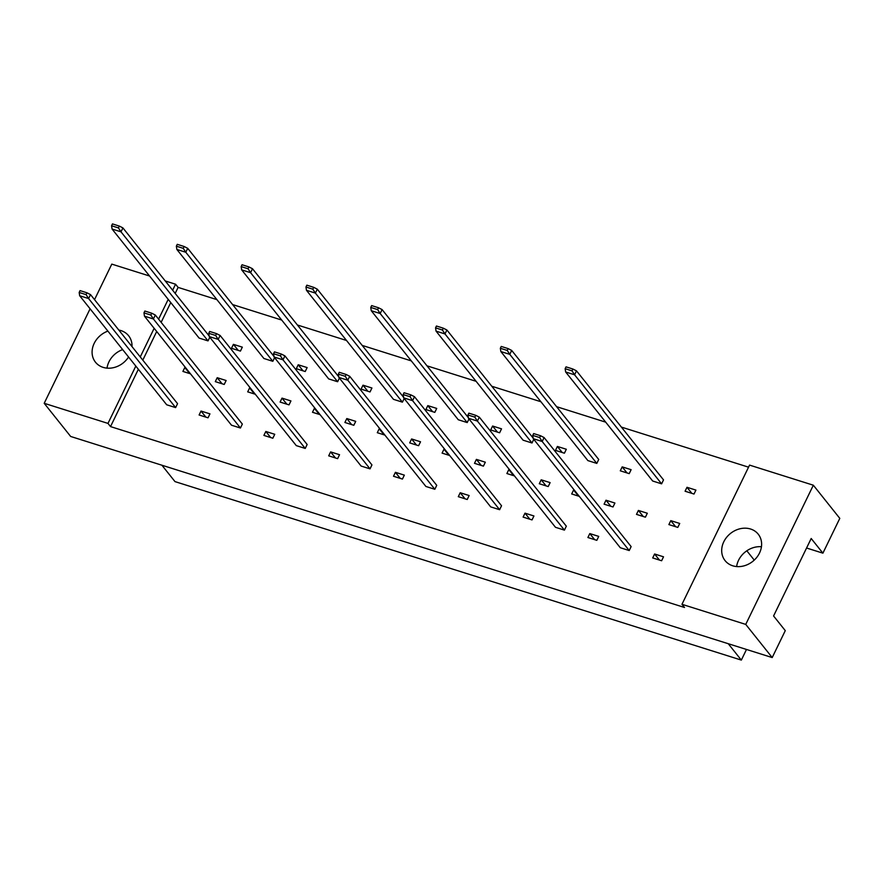 <?xml version="1.0" encoding="UTF-8"?>
<svg xmlns="http://www.w3.org/2000/svg" width="884" height="884" viewBox="0 0 884 884"><rect width="100%" height="100%" fill="white"/><g stroke="black" fill="none" stroke-linecap="round" stroke-linejoin="round"><path stroke-width="1.33" d="M118.81 330.063A21.194 17.857 141.4 0 1 120.975 330.605A21.194 17.857 141.4 0 1 128.622 335.765A21.194 17.857 141.4 0 1 132.003 346.583M128.567 357.003A21.194 17.857 141.4 0 1 103.13 367.368A21.194 17.857 141.4 0 1 95.483 362.208A21.194 17.857 141.4 0 1 107.903 331.102M750.582 529.019A21.194 17.857 141.4 0 1 758.229 534.179A21.194 17.857 141.4 0 1 756.649 557.528A21.194 17.857 141.4 0 1 732.726 565.793A21.194 17.857 141.4 0 1 725.09 560.633A21.194 17.857 141.4 0 1 726.659 537.273A21.194 17.857 141.4 0 1 750.582 529.019M86.952 292.792L90.522 294.615L177.551 403.656L175.629 407.601L166.7 404.784L79.67 295.742L79.173 292.46L86.057 294.626L86.952 292.792L80.057 290.615L79.173 292.46M190.491 373.822L182.9 371.424L184.811 367.49L185.651 367.755M184.811 367.49L189.662 373.556M209.795 337.235L208.027 340.892L199.099 338.075L112.069 229.033L111.561 225.752L118.445 227.917L119.34 226.083L112.456 223.906L111.561 225.752M208.038 417.812L199.099 414.994L201.022 411.049L209.95 413.867L208.038 417.812M201.022 411.049L205.862 417.126M224.227 384.452L215.298 381.634L217.21 377.7L226.138 380.518L224.227 384.452M217.21 377.7L222.061 383.767M240.426 351.103L231.498 348.285L233.409 344.351L242.338 347.158L240.426 351.103M233.409 344.351L238.249 350.418M151.75 313.212L155.319 315.036L242.349 424.077L240.437 428.022L231.498 425.204L144.468 316.163L143.97 312.881L150.855 315.047L151.75 313.212L144.854 311.035L143.97 312.881M255.288 394.242L247.697 391.855L249.608 387.91L250.448 388.175M249.608 387.91L254.459 393.977M274.592 357.666L272.825 361.313L263.896 358.495L176.866 249.454L176.358 246.172L183.242 248.338L184.137 246.503L177.253 244.327L176.358 246.172M272.836 438.232L263.896 435.414L265.819 431.469L274.747 434.287L272.836 438.232M265.819 431.469L270.659 437.547M289.024 404.872L280.095 402.065L282.007 398.12L290.935 400.938L289.024 404.872M282.007 398.12L286.858 404.187M305.223 371.523L296.295 368.705L298.206 364.772L307.135 367.578L305.223 371.523M298.206 364.772L303.046 370.838M216.547 333.633L220.116 335.456L307.146 444.497L305.234 448.442L296.295 445.624L209.265 336.583L208.768 333.301L215.652 335.467L216.547 333.633L209.652 331.456L208.768 333.301M320.085 414.662L312.494 412.276L314.406 408.331L315.245 408.596M314.406 408.331L319.257 414.397M339.39 378.087L337.622 381.733L328.693 378.916L241.663 269.874L241.155 266.592L248.039 268.758L248.934 266.924L242.05 264.758L241.155 266.592M337.633 458.652L328.693 455.835L330.616 451.901L339.544 454.707L337.633 458.652M330.616 451.901L335.456 457.967M353.821 425.292L344.893 422.486L346.804 418.541L355.733 421.359L353.821 425.292M346.804 418.541L351.655 424.607M370.02 391.943L361.092 389.126L363.004 385.192L371.932 387.999L370.02 391.943M363.004 385.192L367.843 391.258M281.344 354.053L284.913 355.876L371.943 464.918L370.031 468.863L361.103 466.045L274.062 357.003L273.565 353.722L280.449 355.887L281.344 354.053L274.449 351.876L273.565 353.722M384.883 435.083L377.291 432.696L379.203 428.751L380.043 429.016M379.203 428.751L384.054 434.817M404.187 398.507L402.419 402.154L393.49 399.336L306.461 290.295L305.952 287.013L312.837 289.178L313.732 287.344L306.847 285.178L305.952 287.013M402.43 479.073L393.502 476.255L395.413 472.321L404.342 475.128L402.43 479.073M395.413 472.321L400.253 478.388M418.618 445.713L409.69 442.906L411.601 438.961L420.53 441.779L418.618 445.713M411.601 438.961L416.452 445.028M434.817 412.364L425.889 409.546L427.801 405.612L436.729 408.419L434.817 412.364M427.801 405.612L432.641 411.679M346.141 374.473L349.71 376.297L436.74 485.338L434.829 489.283L425.9 486.465L338.859 377.424L338.362 374.142L345.246 376.308L346.141 374.473L339.257 372.297L338.362 374.142M449.68 455.503L442.088 453.116L444 449.171L444.84 449.437M444 449.171L448.851 455.238M468.984 418.928L467.216 422.574L458.288 419.756L371.258 310.715L370.75 307.433L377.634 309.599L378.529 307.765L371.645 305.599L370.75 307.433M467.227 499.493L458.299 496.675L460.21 492.742L469.139 495.548L467.227 499.493M460.21 492.742L465.05 498.808M483.415 466.133L474.487 463.327L476.399 459.382L485.327 462.199L483.415 466.133M476.399 459.382L481.25 465.448M499.615 432.784L490.686 429.967L492.598 426.033L501.526 428.839L499.615 432.784M492.598 426.033L497.438 432.099M410.938 394.894L414.508 396.717L501.537 505.758L499.626 509.703L490.697 506.886L403.656 397.844L403.159 394.562L410.043 396.728L410.938 394.894L404.054 392.728L403.159 394.562M514.477 475.923L506.886 473.537L508.797 469.592L509.637 469.857M508.797 469.592L513.648 475.658M533.781 439.348L532.013 442.994L523.085 440.177L436.055 331.135L435.547 327.853L442.431 330.019L443.326 328.185L436.442 326.019L435.547 327.853M532.024 519.914L523.096 517.096L525.008 513.162L533.936 515.969L532.024 519.914M525.008 513.162L529.847 519.228M548.213 486.554L539.284 483.747L541.196 479.802L550.124 482.62L548.213 486.554M541.196 479.802L546.047 485.868M564.412 453.205L555.483 450.387L557.395 446.453L566.324 449.26L564.412 453.205M557.395 446.453L562.235 452.52M475.736 415.314L479.305 417.137L566.335 526.179L564.423 530.124L555.495 527.306L468.454 418.265L467.956 414.983L474.841 417.149L475.736 415.314L468.851 413.148L467.956 414.983M579.274 496.344L571.683 493.957L573.594 490.012L574.434 490.277M573.594 490.012L578.445 496.079M508.123 348.605L511.692 350.429L598.722 459.47L596.811 463.415L587.882 460.597L500.852 351.556L500.344 348.274L507.228 350.44L508.123 348.605L501.239 346.44L500.344 348.274M596.822 540.334L587.893 537.516L589.805 533.582L598.733 536.389L596.822 540.334M589.805 533.582L594.645 539.649M613.01 506.974L604.081 504.167L605.993 500.222L614.921 503.04L613.01 506.974M605.993 500.222L610.844 506.289M629.209 473.625L620.281 470.807L622.192 466.874L631.121 469.68L629.209 473.625M622.192 466.874L627.032 472.94M540.533 435.735L544.102 437.558L631.132 546.599L629.22 550.544L620.292 547.726L533.251 438.685L532.754 435.403L539.638 437.569L540.533 435.735L533.649 433.569L532.754 435.403M645.408 517.184L636.48 514.377L638.392 510.433L647.32 513.25L645.408 517.184M638.392 510.433L643.243 516.499M572.92 369.026L576.49 370.849L663.519 479.89L661.608 483.835L652.679 481.018L565.649 371.976L565.141 368.694L572.025 370.871L572.92 369.026L566.036 366.86L565.141 368.694M661.619 560.754L652.69 557.937L654.602 554.003L663.53 556.809L661.619 560.754M654.602 554.003L659.442 560.069M677.807 527.394L668.879 524.588L670.79 520.643L679.719 523.461L677.807 527.394M670.79 520.643L675.641 526.709M694.006 494.046L685.078 491.228L686.99 487.294L695.918 490.101L694.006 494.046M686.99 487.294L691.829 493.36M165.253 280.968L175.562 284.217L172.645 290.228M168.203 299.367L158.601 319.146M154.159 328.296L140.258 356.937M135.816 366.075L107.981 423.403L44.2 403.303L90.091 308.792M94.533 299.643L111.793 264.117L149.573 276.018M813.335 485.206L745.742 624.402L681.973 604.302L749.555 465.106L813.335 485.206L839.8 518.367L822.905 553.163L811.192 538.5L773.577 615.971L785.279 630.635L772.207 657.563L70.665 436.464L44.2 403.303M138.357 369.269L110.522 426.596L107.981 423.403M745.742 624.402L772.207 657.563M110.522 426.596L684.514 607.485L681.973 604.302M216.912 299.632L178.115 287.399L175.562 284.217M748.549 467.172L621.386 427.094M605.695 422.154L556.588 406.673M540.898 401.734L491.791 386.253M476.1 381.313L426.994 365.832M411.303 360.893L362.197 345.412M346.506 340.473L297.4 324.992M281.709 320.052L232.602 304.571M806.573 548.014L822.905 553.163M161.916 465.227L174.988 481.603L741.333 660.094L746.494 649.453M728.25 643.707L741.333 660.094M746.825 550.798L754.251 560.113M736.626 566.556A21.194 17.857 141.4 0 1 761.444 546.743M107.019 368.142A21.194 17.857 141.4 0 1 122.655 349.6M178.115 287.399L175.187 293.411M170.756 302.56L161.142 322.34M156.7 331.489L142.799 360.119M544.102 437.558L542.19 441.492L629.22 550.544M539.638 437.569L542.19 441.492L533.251 438.685M576.49 370.849L574.578 374.794L661.608 483.835M572.025 370.871L574.578 374.794L565.649 371.976M479.305 417.137L477.393 421.071L564.423 530.124M474.841 417.149L477.393 421.071L468.454 418.265M414.508 396.717L412.585 400.651L499.626 509.703M410.043 396.728L412.585 400.651L403.656 397.844M349.71 376.297L347.788 380.231L434.829 489.283M345.246 376.308L347.788 380.231L338.859 377.424M284.913 355.876L282.99 359.81L370.031 468.863M280.449 355.887L282.99 359.81L274.062 357.003M511.692 350.429L509.781 354.362L596.811 463.415M507.228 350.44L509.781 354.362L500.852 351.556M443.326 328.185L446.895 330.008L533.163 438.099M446.895 330.008L444.983 333.942L532.013 442.994M442.431 330.019L444.983 333.942L436.055 331.135M378.529 307.765L382.098 309.588L468.365 417.679M382.098 309.588L380.186 313.522L467.216 422.574M377.634 309.599L380.186 313.522L371.258 310.715M313.732 287.344L317.301 289.167L403.568 397.259M317.301 289.167L315.389 293.101L402.419 402.154M312.837 289.178L315.389 293.101L306.461 290.295M220.116 335.456L218.193 339.39L305.234 448.442M215.652 335.467L218.193 339.39L209.265 336.583M155.319 315.036L153.396 318.969L240.437 428.022M150.855 315.047L153.396 318.969L144.468 316.163M90.522 294.615L88.599 298.549L175.629 407.601M86.057 294.626L88.599 298.549L79.67 295.742M248.934 266.924L252.504 268.747L338.771 376.838M252.504 268.747L250.592 272.681L337.622 381.733M248.039 268.758L250.592 272.681L241.663 269.874M184.137 246.503L187.706 248.327L273.974 356.418M187.706 248.327L185.795 252.26L272.825 361.313M183.242 248.338L185.795 252.26L176.866 249.454M119.34 226.083L122.909 227.906L209.177 335.997M122.909 227.906L120.998 231.84L208.027 340.892M118.445 227.917L120.998 231.84L112.069 229.033"/></g></svg>
